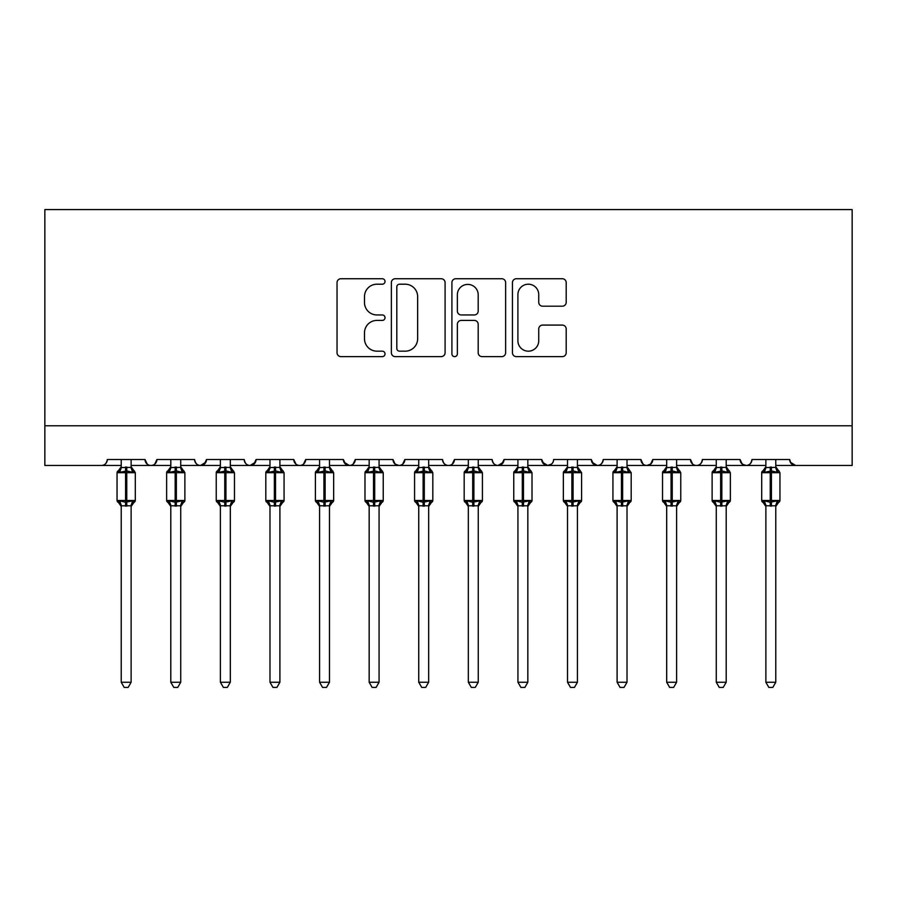 <?xml version="1.0" encoding="UTF-8"?>
<svg xmlns="http://www.w3.org/2000/svg" width="897" height="897" viewBox="0 0 897 897"><rect width="100%" height="100%" fill="white"/><g stroke="black" fill="none" stroke-linecap="round" stroke-linejoin="round"><path stroke-width="1.35" d="M385.026 281.467A2.725 2.725 0 0 0 382.301 278.743L340.927 278.743A3.891 3.891 0 0 0 337.037 282.645L337.037 352.734A3.891 3.891 0 0 0 340.927 356.625L382.301 356.625A2.725 2.725 0 0 0 385.026 353.9A2.725 2.725 0 0 0 382.301 351.175L376.953 351.175A12.457 12.457 0 0 1 364.485 338.718L364.485 332.877A12.457 12.457 0 0 1 376.953 320.408L382.301 320.408A2.725 2.725 0 0 0 385.026 317.684A2.725 2.725 0 0 0 382.301 314.959L376.953 314.959A12.457 12.457 0 0 1 364.485 302.502L364.485 296.66A12.457 12.457 0 0 1 376.953 284.203L382.301 284.203A2.725 2.725 0 0 0 385.026 281.467M562.296 306.202A3.891 3.891 0 0 0 566.198 302.3L566.198 282.645A3.891 3.891 0 0 0 562.296 278.743L516.347 278.743A3.891 3.891 0 0 0 512.456 282.645L512.456 352.734A3.891 3.891 0 0 0 516.347 356.625L562.296 356.625A3.891 3.891 0 0 0 566.198 352.734L566.198 328.975A3.891 3.891 0 0 0 562.296 325.084L542.64 325.084A3.891 3.891 0 0 0 538.738 328.975L538.738 340.759A10.416 10.416 0 0 1 528.322 351.175A10.416 10.416 0 0 1 517.905 340.759L517.905 294.608A10.416 10.416 0 0 1 528.322 284.203A10.416 10.416 0 0 1 538.738 294.608L538.738 302.3A3.891 3.891 0 0 0 542.64 306.202L562.296 306.202M44.85 425.783L852.15 425.783L852.15 209.584L44.85 209.584L44.85 465.465L101.383 465.465C104.534 465.577 106.519 463.592 107.326 459.511L145.022 459.511L147.198 464.108M445.091 282.645A3.891 3.891 0 0 0 441.201 278.743L395.252 278.743A3.891 3.891 0 0 0 391.361 282.645L391.361 352.734A3.891 3.891 0 0 0 395.252 356.625L441.201 356.625A3.891 3.891 0 0 0 445.091 352.734L445.091 282.645M455.799 278.743L501.748 278.743A3.891 3.891 0 0 1 505.639 282.645L505.639 352.734A3.891 3.891 0 0 1 501.748 356.625L482.081 356.625A3.891 3.891 0 0 1 478.191 352.734L478.191 324.31A3.891 3.891 0 0 0 474.3 320.408L461.249 320.408A3.891 3.891 0 0 0 457.358 324.31L457.358 353.9A2.725 2.725 0 0 1 454.633 356.625A2.725 2.725 0 0 1 451.909 353.9L451.909 282.645A3.891 3.891 0 0 1 455.799 278.743M131.13 465.465L150.965 465.465C147.814 465.577 145.83 463.592 145.022 459.511A5.954 5.954 0 0 0 150.965 465.465A5.954 5.954 0 0 0 156.919 459.511L194.604 459.511A5.954 5.954 0 0 0 200.558 465.465A5.954 5.954 0 0 0 206.512 459.511L244.197 459.511A5.954 5.954 0 0 0 250.151 465.465A5.954 5.954 0 0 0 256.094 459.511L293.779 459.511A5.954 5.954 0 0 0 299.733 465.465A5.954 5.954 0 0 0 305.686 459.511L343.372 459.511A5.954 5.954 0 0 0 349.325 465.465A5.954 5.954 0 0 0 355.279 459.511L392.964 459.511A5.954 5.954 0 0 0 398.907 465.465A5.954 5.954 0 0 0 404.861 459.511L442.546 459.511A5.954 5.954 0 0 0 448.5 465.465A5.954 5.954 0 0 0 454.454 459.511L492.139 459.511A5.954 5.954 0 0 0 498.093 465.465A5.954 5.954 0 0 0 504.036 459.511L541.721 459.511A5.954 5.954 0 0 0 547.675 465.465A5.954 5.954 0 0 0 553.628 459.511L591.314 459.511A5.954 5.954 0 0 0 597.267 465.465A5.954 5.954 0 0 0 603.221 459.511L640.907 459.511A5.954 5.954 0 0 0 646.849 465.465A5.954 5.954 0 0 0 652.803 459.511L690.488 459.511A5.954 5.954 0 0 0 696.442 465.465A5.954 5.954 0 0 0 702.396 459.511L740.081 459.511A5.954 5.954 0 0 0 746.035 465.465A5.954 5.954 0 0 0 751.978 459.511L789.674 459.511L790.773 462.964M740.081 459.511L742.256 464.108M676.607 465.465L696.442 465.465C693.291 465.577 691.307 463.592 690.488 459.511L692.663 464.108M652.803 459.511L650.628 464.108M627.014 465.465L646.849 465.465C643.698 465.577 641.714 463.592 640.907 459.511L643.082 464.108M591.314 459.511L593.489 464.108M541.721 459.511L543.907 464.108M504.036 459.511L501.86 464.108M428.665 465.465L448.5 465.465C451.651 465.577 453.635 463.592 454.454 459.511L452.279 464.108M379.072 465.465L398.907 465.465C402.069 465.577 404.054 463.592 404.861 459.511L402.686 464.108M392.964 459.511L395.14 464.108M329.491 465.465L349.325 465.465C352.476 465.577 354.461 463.592 355.279 459.511L353.093 464.108M343.372 459.511L345.547 464.108M279.898 465.465L299.733 465.465C302.894 465.577 304.879 463.592 305.686 459.511L303.511 464.108M319.567 465.465L299.733 465.465C296.582 465.577 294.597 463.592 293.779 459.511L295.954 464.108M256.094 459.511L253.918 464.108M206.512 459.511L204.337 464.108M170.8 465.465L150.965 465.465C154.127 465.577 156.112 463.592 156.919 459.511L154.744 464.108M789.674 459.511A5.954 5.954 0 0 0 795.617 465.465L790.313 462.202M852.15 425.783L852.15 465.465L775.782 465.465M101.383 465.465C104.534 465.577 106.519 463.592 107.326 459.511A5.954 5.954 0 0 1 101.383 465.465L121.218 465.465M180.723 465.465L200.558 465.465L205.862 462.202M220.393 465.465L200.558 465.465C197.396 465.577 195.423 463.592 194.604 459.511M230.316 465.465L250.151 465.465L255.454 462.202M269.986 465.465L250.151 465.465C246.989 465.577 245.004 463.592 244.197 459.511M369.16 465.465L349.325 465.465L344.022 462.202M418.742 465.465L398.907 465.465L395.084 464.063M468.335 465.465L448.5 465.465C445.349 465.577 443.365 463.592 442.546 459.511M478.258 465.465L498.093 465.465L503.396 462.202M517.928 465.465L498.093 465.465C494.931 465.577 492.946 463.592 492.139 459.511M527.84 465.465L547.675 465.465L551.509 464.063M567.509 465.465L547.675 465.465L542.371 462.202M577.433 465.465L597.267 465.465C600.418 465.577 602.403 463.592 603.221 459.511M617.102 465.465L597.267 465.465L591.964 462.202M666.684 465.465L646.849 465.465L650.684 464.063M716.277 465.465L696.442 465.465C699.604 465.577 701.577 463.592 702.396 459.511M726.2 465.465L746.035 465.465C749.186 465.577 751.17 463.592 751.978 459.511M765.87 465.465L746.035 465.465L742.2 464.063M399.535 284.203A2.725 2.725 0 0 0 396.81 286.928L396.81 348.451A2.725 2.725 0 0 0 399.535 351.175L405.175 351.175A12.457 12.457 0 0 0 417.643 338.718L417.643 296.66A12.457 12.457 0 0 0 405.175 284.203L399.535 284.203M478.191 294.81A10.416 10.416 0 0 0 467.774 284.394A10.416 10.416 0 0 0 457.358 294.81L457.358 311.068A3.891 3.891 0 0 0 461.249 314.959L474.3 314.959A3.891 3.891 0 0 0 478.191 311.068L478.191 294.81M131.13 459.511L131.13 467.404A4.362 4.16 180 0 0 133.429 471.037L132.577 472.315L126.769 470.914L119.772 472.315L118.348 470.835A1.985 1.985 0 0 0 117.047 472.697L117.047 500.47A1.985 1.985 0 0 0 118.348 502.331L117.047 500.47L135.301 500.47L135.301 472.697L134.001 470.835A1.985 1.985 0 0 1 134.572 471.16M135.301 500.47A1.985 1.985 0 0 1 134.001 502.331L135.301 500.47M121.218 459.511L121.218 467.572L131.13 467.371M121.218 506.424L118.348 502.331L119.772 500.851L125.58 502.253L132.577 500.851L133.429 502.129A4.362 4.16 0 0 0 131.13 505.796L121.218 505.773A4.362 4.16 0 0 0 118.92 502.129M131.13 505.796L131.13 682.258L121.218 682.258L121.218 505.773M119.772 472.315L121.218 467.572M131.141 467.572L132.577 472.315M119.772 500.851L121.218 505.594M132.577 500.851L131.141 505.594M131.13 682.258L128.159 687.416L124.19 687.416L121.218 682.258M180.723 459.511L180.723 467.404A4.362 4.16 180 0 0 183.01 471.037L182.158 472.315L176.361 470.914L169.365 472.315L167.941 470.835A1.985 1.985 0 0 0 166.64 472.697L166.64 500.47A1.985 1.985 0 0 0 167.941 502.331L166.64 500.47L184.883 500.47L184.883 472.697L183.582 470.835A1.985 1.985 0 0 1 184.154 471.16M184.883 500.47A1.985 1.985 0 0 1 183.582 502.331L184.883 500.47M170.8 459.511L170.8 467.572L180.723 467.371M230.316 459.511L230.316 467.404A4.362 4.16 180 0 0 232.603 471.037L231.751 472.315L225.943 470.914L218.958 472.315L217.534 470.835A1.985 1.985 0 0 0 216.233 472.697L216.233 500.47A1.985 1.985 0 0 0 217.534 502.331L216.233 500.47L234.476 500.47L234.476 472.697L233.175 470.835A1.985 1.985 0 0 1 233.747 471.16M234.476 500.47A1.985 1.985 0 0 1 233.175 502.331L234.476 500.47M220.393 459.511L220.393 467.572L230.316 467.371M279.898 459.511L279.898 467.404A4.362 4.16 180 0 0 282.196 471.037L281.333 472.315L275.536 470.914L268.539 472.315L267.115 470.835A1.985 1.985 0 0 0 265.815 472.697L265.815 500.47A1.985 1.985 0 0 0 267.115 502.331L265.815 500.47L284.069 500.47L284.069 472.697L282.768 470.835A1.985 1.985 0 0 1 283.329 471.16M284.069 500.47A1.985 1.985 0 0 1 282.768 502.331L284.069 500.47M269.986 459.511L269.975 467.572L279.898 467.371M329.491 459.511L329.491 467.404A4.362 4.16 180 0 0 331.778 471.037L330.926 472.315L325.129 470.914L318.132 472.315L316.708 470.835A1.985 1.985 0 0 0 315.408 472.697L315.408 500.47A1.985 1.985 0 0 0 316.708 502.331L315.408 500.47L333.65 500.47L333.65 472.697L332.35 470.835A1.985 1.985 0 0 1 332.922 471.16M333.65 500.47A1.985 1.985 0 0 1 332.35 502.331L333.65 500.47M319.567 459.511L319.567 467.572L329.491 467.371M170.8 506.424L167.941 502.331L169.365 500.851L175.173 502.253L182.158 500.851L183.01 502.129A4.362 4.16 0 0 0 180.723 505.796L170.8 505.773A4.362 4.16 0 0 0 168.513 502.129M180.723 505.796L180.723 682.258L170.8 682.258L170.8 505.773M169.365 472.315L170.8 467.572M180.723 467.572L182.158 472.315M169.365 500.851L170.8 505.594M182.158 500.851L180.723 505.594M180.723 682.258L177.741 687.416L173.783 687.416L170.8 682.258M220.393 506.424L217.534 502.331L218.958 500.851L224.755 502.253L231.751 500.851L232.603 502.129A4.362 4.16 0 0 0 230.316 505.796L220.393 505.773A4.362 4.16 0 0 0 218.106 502.129M230.316 505.796L230.316 682.258L220.393 682.258L220.393 505.773M218.958 472.315L220.393 467.572M230.316 467.572L231.751 472.315M218.958 500.851L220.393 505.594M231.751 500.851L230.316 505.594M230.316 682.258L227.333 687.416L223.375 687.416L220.393 682.258M269.986 506.424L267.115 502.331L268.539 500.851L274.347 502.253L281.333 500.851L282.196 502.129A4.362 4.16 0 0 0 279.898 505.796L269.986 505.773A4.362 4.16 0 0 0 267.687 502.129M279.898 505.796L279.898 682.258L269.986 682.258L269.986 505.773M268.539 472.315L269.975 467.572M279.898 467.572L281.333 472.315M268.539 500.851L269.975 505.594M281.333 500.851L279.898 505.594M279.898 682.258L276.926 687.416L272.957 687.416L269.986 682.258M319.567 506.424L316.708 502.331L318.132 500.851L323.929 502.253L330.926 500.851L331.778 502.129A4.362 4.16 0 0 0 329.491 505.796L319.567 505.773A4.362 4.16 0 0 0 317.28 502.129M329.491 505.796L329.491 682.258L319.567 682.258L319.567 505.773M318.132 472.315L319.567 467.572M329.491 467.572L330.926 472.315M318.132 500.851L319.567 505.594M330.926 500.851L329.491 505.594M329.491 682.258L326.508 687.416L322.55 687.416L319.567 682.258M379.072 459.511L379.072 467.404A4.362 4.16 180 0 0 381.371 471.037L380.519 472.315L374.711 470.914L367.714 472.315L366.29 470.835A1.985 1.985 0 0 0 364.989 472.697L364.989 500.47A1.985 1.985 0 0 0 366.29 502.331L364.989 500.47L383.243 500.47L383.243 472.697L381.943 470.835A1.985 1.985 0 0 1 382.514 471.16M383.243 500.47A1.985 1.985 0 0 1 381.943 502.331L383.243 500.47M369.16 459.511L369.16 467.572L379.072 467.371M369.16 506.424L366.29 502.331L367.714 500.851L373.522 502.253L380.519 500.851L381.371 502.129A4.362 4.16 0 0 0 379.072 505.796L369.16 505.773A4.362 4.16 0 0 0 366.862 502.129M379.072 505.796L379.072 682.258L369.16 682.258L369.16 505.773M367.714 472.315L369.16 467.572M379.083 467.572L380.519 472.315M367.714 500.851L369.16 505.594M380.519 500.851L379.083 505.594M379.072 682.258L376.101 687.416L372.132 687.416L369.16 682.258M428.665 459.511L428.665 467.404A4.362 4.16 180 0 0 430.952 471.037L430.1 472.315L424.303 470.914L417.307 472.315L415.883 470.835A1.985 1.985 0 0 0 414.582 472.697L414.582 500.47A1.985 1.985 0 0 0 415.883 502.331L414.582 500.47L432.825 500.47L432.825 472.697L431.524 470.835A1.985 1.985 0 0 1 432.096 471.16M432.825 500.47A1.985 1.985 0 0 1 431.524 502.331L432.825 500.47M418.742 459.511L418.742 467.572L428.665 467.371M418.742 506.424L415.883 502.331L417.307 500.851L423.115 502.253L430.1 500.851L430.952 502.129A4.362 4.16 0 0 0 428.665 505.796L418.742 505.773A4.362 4.16 0 0 0 416.455 502.129M428.665 505.796L428.665 682.258L418.742 682.258L418.742 505.773M417.307 472.315L418.742 467.572M428.665 467.572L430.1 472.315M417.307 500.851L418.742 505.594M430.1 500.851L428.665 505.594M428.665 682.258L425.683 687.416L421.725 687.416L418.742 682.258M478.258 459.511L478.258 467.404A4.362 4.16 180 0 0 480.545 471.037L479.693 472.315L473.885 470.914L466.9 472.315L465.476 470.835A1.985 1.985 0 0 0 464.175 472.697L464.175 500.47A1.985 1.985 0 0 0 465.476 502.331L464.175 500.47L482.418 500.47L482.418 472.697L481.117 470.835A1.985 1.985 0 0 1 481.689 471.16M482.418 500.47A1.985 1.985 0 0 1 481.117 502.331L482.418 500.47M468.335 459.511L468.335 467.572L478.258 467.371M468.335 506.424L465.476 502.331L466.9 500.851L472.697 502.253L479.693 500.851L480.545 502.129A4.362 4.16 0 0 0 478.258 505.796L468.335 505.773A4.362 4.16 0 0 0 466.048 502.129M478.258 505.796L478.258 682.258L468.335 682.258L468.335 505.773M466.9 472.315L468.335 467.572M478.258 467.572L479.693 472.315M466.9 500.851L468.335 505.594M479.693 500.851L478.258 505.594M478.258 682.258L475.275 687.416L471.317 687.416L468.335 682.258M527.84 459.511L527.84 467.404A4.362 4.16 180 0 0 530.138 471.037L529.286 472.315L523.478 470.914L516.481 472.315L515.057 470.835A1.985 1.985 0 0 0 513.757 472.697L513.757 500.47A1.985 1.985 0 0 0 515.057 502.331L513.757 500.47L532.011 500.47L532.011 472.697L530.71 470.835A1.985 1.985 0 0 1 531.271 471.16M532.011 500.47A1.985 1.985 0 0 1 530.71 502.331L532.011 500.47M517.928 459.511L517.917 467.572L527.84 467.371M517.928 506.424L515.057 502.331L516.481 500.851L522.289 502.253L529.286 500.851L530.138 502.129A4.362 4.16 0 0 0 527.84 505.796L517.928 505.773A4.362 4.16 0 0 0 515.629 502.129M527.84 505.796L527.84 682.258L517.928 682.258L517.928 505.773M516.481 472.315L517.917 467.572M527.84 467.572L529.286 472.315M516.481 500.851L517.917 505.594M529.286 500.851L527.84 505.594M527.84 682.258L524.868 687.416L520.899 687.416L517.928 682.258M581.491 501.12A1.985 1.985 0 0 1 580.292 502.331L581.592 500.47L581.592 472.697L563.35 472.697L563.35 500.47A1.985 1.985 0 0 0 564.65 502.331L566.074 500.851L571.871 502.253L578.868 500.851L579.72 502.129A4.362 4.16 0 0 0 577.433 505.796L567.509 505.773A4.362 4.16 0 0 0 565.222 502.129M567.509 459.511L567.509 467.572L577.433 467.371A4.362 4.16 180 0 0 579.72 471.037L578.868 472.315L573.071 470.914L566.074 472.315L564.65 470.835A1.985 1.985 0 0 0 563.35 472.697L567.509 466.743M577.433 505.796L577.433 682.258L567.509 682.258L567.509 505.773M577.433 459.511L577.433 467.404M566.074 472.315L567.509 467.572M577.433 467.572L578.868 472.315M566.074 500.851L567.509 505.594M578.868 500.851L577.433 505.594M577.433 682.258L574.45 687.416L570.492 687.416L567.509 682.258M631.073 501.12A1.985 1.985 0 0 1 629.885 502.331L631.185 500.47L631.185 472.697L612.931 472.697L612.931 500.47A1.985 1.985 0 0 0 614.232 502.331L615.667 500.851L621.464 502.253L628.461 500.851L629.313 502.129A4.362 4.16 0 0 0 627.014 505.796L617.102 505.773A4.362 4.16 0 0 0 614.804 502.129M617.102 459.511L617.102 467.572L627.014 467.371A4.362 4.16 180 0 0 629.313 471.037L628.461 472.315L622.653 470.914L615.667 472.315L614.232 470.835A1.985 1.985 0 0 0 612.931 472.697L617.102 466.743M627.014 505.796L627.014 682.258L617.102 682.258L617.102 505.773M627.014 459.511L627.014 467.404M615.667 472.315L617.102 467.572M627.025 467.572L628.461 472.315M615.667 500.851L617.102 505.594M628.461 500.851L627.025 505.594M627.014 682.258L624.043 687.416L620.074 687.416L617.102 682.258M676.607 459.511L676.607 467.404A4.362 4.16 180 0 0 678.894 471.037L678.042 472.315L672.245 470.914L665.249 472.315L663.825 470.835A1.985 1.985 0 0 0 662.524 472.697L662.524 500.47A1.985 1.985 0 0 0 663.825 502.331L662.524 500.47L680.767 500.47L680.767 472.697L679.466 470.835A1.985 1.985 0 0 1 680.038 471.16M680.666 501.12A1.985 1.985 0 0 1 679.466 502.331L680.767 500.47M666.684 459.511L666.684 467.572L676.607 467.371M666.684 506.424L663.825 502.331L665.249 500.851L671.057 502.253L678.042 500.851L678.894 502.129A4.362 4.16 0 0 0 676.607 505.796L666.684 505.773A4.362 4.16 0 0 0 664.397 502.129M676.607 505.796L676.607 682.258L666.684 682.258L666.684 505.773M665.249 472.315L666.684 467.572M676.607 467.572L678.042 472.315M665.249 500.851L666.684 505.594M678.042 500.851L676.607 505.594M676.607 682.258L673.625 687.416L669.667 687.416L666.684 682.258M726.2 459.511L726.2 467.404A4.362 4.16 180 0 0 728.487 471.037L727.635 472.315L721.827 470.914L714.842 472.315L713.418 470.835A1.985 1.985 0 0 0 712.117 472.697L712.117 500.47A1.985 1.985 0 0 0 713.418 502.331L712.117 500.47L730.36 500.47L730.36 472.697L729.059 470.835A1.985 1.985 0 0 1 729.631 471.16M730.248 501.12A1.985 1.985 0 0 1 729.059 502.331L730.36 500.47M716.277 459.511L716.277 467.572L726.2 467.371M716.277 506.424L713.418 502.331L714.842 500.851L720.639 502.253L727.635 500.851L728.487 502.129A4.362 4.16 0 0 0 726.2 505.796L716.277 505.773A4.362 4.16 0 0 0 713.99 502.129M726.2 505.796L726.2 682.258L716.277 682.258L716.277 505.773M714.842 472.315L716.277 467.572M726.2 467.572L727.635 472.315M714.842 500.851L716.277 505.594M727.635 500.851L726.2 505.594M726.2 682.258L723.217 687.416L719.259 687.416L716.277 682.258M775.782 459.511L775.782 467.404A4.362 4.16 180 0 0 778.08 471.037L777.228 472.315L771.42 470.914L764.423 472.315L762.999 470.835A1.985 1.985 0 0 0 761.699 472.697L761.699 500.47A1.985 1.985 0 0 0 762.999 502.331L761.699 500.47L779.953 500.47L779.953 472.697L778.652 470.835A1.985 1.985 0 0 1 779.224 471.16M779.953 500.47A1.985 1.985 0 0 1 778.652 502.331L779.953 500.47M765.87 459.511L765.859 467.572L775.782 467.371M765.87 506.424L762.999 502.331L764.423 500.851L770.231 502.253L777.228 500.851L778.08 502.129A4.362 4.16 0 0 0 775.782 505.796L765.87 505.773A4.362 4.16 0 0 0 763.571 502.129M775.782 505.796L775.782 682.258L765.87 682.258L765.87 505.773M764.423 472.315L765.859 467.572M775.782 467.572L777.228 472.315M764.423 500.851L765.859 505.594M777.228 500.851L775.782 505.594M775.782 682.258L772.81 687.416L768.841 687.416L765.87 682.258M125.58 466.989L125.58 472.697L117.047 472.697L121.218 466.743M135.301 472.697L125.58 472.697L125.58 506.177M126.769 506.177L126.769 466.989M118.92 471.037A4.362 4.16 180 0 0 121.218 467.371M175.173 466.989L175.173 472.697L166.64 472.697L170.8 466.743M184.883 472.697L175.173 472.697L175.173 506.177M176.361 506.177L176.361 466.989M168.513 471.037A4.362 4.16 180 0 0 170.8 467.371M224.755 466.989L224.755 472.697L216.233 472.697L220.393 466.743M234.476 472.697L224.755 472.697L224.755 506.177M225.943 506.177L225.943 466.989M218.106 471.037A4.362 4.16 180 0 0 220.393 467.371M274.347 466.989L274.347 472.697L265.815 472.697L269.986 466.743M284.069 472.697L274.347 472.697L274.347 506.177M275.536 506.177L275.536 466.989M267.687 471.037A4.362 4.16 180 0 0 269.986 467.371M323.929 466.989L323.929 472.697L315.408 472.697L319.567 466.743M333.65 472.697L323.929 472.697L323.929 506.177M325.129 506.177L325.129 466.989M317.28 471.037A4.362 4.16 180 0 0 319.567 467.371M373.522 466.989L373.522 472.697L364.989 472.697L369.16 466.743M383.243 472.697L373.522 472.697L373.522 506.177M374.711 506.177L374.711 466.989M366.862 471.037A4.362 4.16 180 0 0 369.16 467.371M423.115 466.989L423.115 472.697L414.582 472.697L418.742 466.743M432.825 472.697L423.115 472.697L423.115 506.177M424.303 506.177L424.303 466.989M416.455 471.037A4.362 4.16 180 0 0 418.742 467.371M472.697 466.989L472.697 472.697L464.175 472.697L468.335 466.743M482.418 472.697L472.697 472.697L472.697 506.177M473.885 506.177L473.885 466.989M466.048 471.037A4.362 4.16 180 0 0 468.335 467.371M522.289 466.989L522.289 472.697L513.757 472.697L517.928 466.743M532.011 472.697L522.289 472.697L522.289 506.177M523.478 506.177L523.478 466.989M515.629 471.037A4.362 4.16 180 0 0 517.928 467.371M571.871 466.989L571.871 506.177M567.509 506.424L563.35 500.47L581.592 500.47M573.071 506.177L573.071 466.989M565.222 471.037A4.362 4.16 180 0 0 567.509 467.371M621.464 466.989L621.464 506.177M617.102 506.424L612.931 500.47L631.185 500.47M622.653 506.177L622.653 466.989M614.804 471.037A4.362 4.16 180 0 0 617.102 467.371M671.057 466.989L671.057 472.697L662.524 472.697L666.684 466.743M680.767 472.697L671.057 472.697L671.057 506.177M672.245 506.177L672.245 466.989M664.397 471.037A4.362 4.16 180 0 0 666.684 467.371M720.639 466.989L720.639 472.697L712.117 472.697L716.277 466.743M730.36 472.697L720.639 472.697L720.639 506.177M721.827 506.177L721.827 466.989M713.99 471.037A4.362 4.16 180 0 0 716.277 467.371M770.231 466.989L770.231 472.697L761.699 472.697L765.87 466.743M779.953 472.697L770.231 472.697L770.231 506.177M771.42 506.177L771.42 466.989M763.571 471.037A4.362 4.16 180 0 0 765.87 467.371M117.047 500.47L117.047 472.697M134.001 470.835L131.13 466.743M134.001 502.331L131.13 506.424M166.64 500.47L166.64 472.697M183.582 470.835L180.723 466.743M183.582 502.331L180.723 506.424M216.233 500.47L216.233 472.697M233.175 470.835L230.316 466.743M233.175 502.331L230.316 506.424M265.815 500.47L265.815 472.697M282.768 470.835L279.898 466.743M282.768 502.331L279.898 506.424M315.408 500.47L315.408 472.697M332.35 470.835L329.491 466.743M332.35 502.331L329.491 506.424M364.989 500.47L364.989 472.697M381.943 470.835L379.072 466.743M381.943 502.331L379.072 506.424M414.582 500.47L414.582 472.697M431.524 470.835L428.665 466.743M431.524 502.331L428.665 506.424M464.175 500.47L464.175 472.697M481.117 470.835L478.258 466.743M481.117 502.331L478.258 506.424M513.757 500.47L513.757 472.697M530.71 470.835L527.84 466.743M530.71 502.331L527.84 506.424M563.35 500.47L563.35 472.697M577.433 466.743L581.592 472.697M580.292 502.331L577.433 506.424M612.931 500.47L612.931 472.697M627.014 466.743L631.185 472.697M629.885 502.331L627.014 506.424M662.524 500.47L662.524 472.697M679.466 470.835L676.607 466.743M679.466 502.331L676.607 506.424M712.117 500.47L712.117 472.697M729.059 470.835L726.2 466.743M729.059 502.331L726.2 506.424M761.699 500.47L761.699 472.697M778.652 470.835L775.782 466.743M778.652 502.331L775.782 506.424"/></g></svg>
